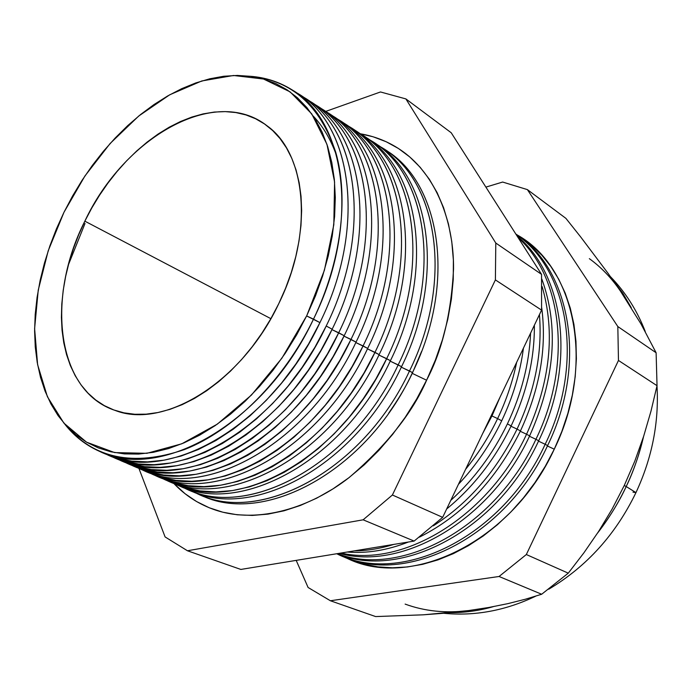 <?xml version="1.0" encoding="UTF-8"?>
<svg xmlns="http://www.w3.org/2000/svg" width="692" height="692" viewBox="0 0 692 692"><rect width="100%" height="100%" fill="white"/><g stroke="black" fill="none" stroke-linecap="round" stroke-linejoin="round"><path stroke-width="1.04" d="M412.138 373.299L412.259 373.369C406.342 385.98 398.497 399.215 388.705 413.081C398.497 399.215 406.342 385.98 412.259 373.369L412.138 373.299M421.575 351.441L412.259 373.369L421.575 351.441M360.203 133.764C377.097 136.644 392.295 143.287 405.797 153.702C438.823 179.565 453.978 225.981 453.537 269.136C451.21 313.364 442.309 350.221 426.834 379.7L416.74 398.886L405.278 417.215L392.58 434.464L378.818 450.431L364.165 464.929L348.794 477.8L332.913 488.915L316.694 498.162L300.337 505.48L284.04 510.8L267.968 514.121L252.303 515.436L237.2 514.77L222.798 512.192L209.235 507.764L196.623 501.57L185.067 493.716L173.744 483.388C185.413 495.723 199.4 504.641 215.705 510.142C258.747 524.354 311.27 507.314 349.296 477.419C386.94 445.025 412.787 412.458 426.834 379.7L435.441 359.892L442.447 339.703L447.776 319.375L451.392 299.16L453.26 279.291L453.372 260.01L451.764 241.517L448.477 224.026L443.581 207.712L437.162 192.731L429.317 179.211L420.165 167.282L409.828 157.015L398.445 148.486L386.153 141.73L373.083 136.774L360.203 133.764M426.592 380.219L412.259 373.369L426.592 380.219M626.199 486.537C619.383 501.423 609.834 516.941 597.542 533.099C608.752 518.706 618.302 503.188 626.199 486.537L624.279 485.49L634.806 461.114L643.638 436.332L650.999 411.091L657.037 385.686L656.111 352.756L640.922 323.813L620.413 291.064L608.19 273.513L580.761 237.053L565.892 218.352L527.382 189.608L565.892 218.352L580.761 237.053L608.19 273.513L620.413 291.064L640.922 323.813L656.111 352.756L617.826 326.555L656.111 352.756L657.037 385.686L618.466 360.454L657.037 385.686L650.999 411.091L643.638 436.332L634.806 461.114L624.279 485.49L626.199 486.537C633.846 470.335 639.616 453.71 643.534 436.661C638.976 455.552 633.197 472.178 626.199 486.537L636 492.635L626.199 486.537M493.275 606.659C479.331 610.673 465.162 612.671 450.777 612.628C464.687 612.731 478.855 610.742 493.275 606.659M554.266 449.194L547.415 445.985L554.266 449.194C595.933 364.321 575.035 266.576 516.959 234.813L531.69 245.375L541.827 255.21L550.867 266.515L558.703 279.196L565.217 293.14L570.312 308.234L573.919 324.323L575.952 341.243L576.384 358.802L575.182 376.82L572.336 395.08L567.864 413.375L561.826 431.488L554.266 449.194L545.279 466.296L534.968 482.583L523.463 497.859L510.904 511.959L497.444 524.709L483.25 535.98L468.493 545.651L453.355 553.643L438.001 559.88L422.622 564.326L407.372 566.964L392.416 567.795L377.91 566.843L364.001 564.162L344.997 557.259C408.505 591.003 511.604 542.736 554.266 449.194M339.573 554.993L340.905 555.564C404.5 586.868 505.419 537.926 547.597 445.596C505.272 538.281 403.808 587.136 340.239 555.269M547.597 445.596L545.166 444.281C502.928 536.732 401.948 585.769 338.371 554.474L336.745 553.738C400.253 586.435 502.548 537.615 545.166 444.281L538.497 441.159L545.166 444.281C584.861 363.231 568.582 269.62 515.981 234.268C568.582 269.62 584.861 363.231 545.166 444.281L547.597 445.596C587.949 363.274 570.217 268.288 515.834 234.043C570.217 268.288 587.949 363.274 547.597 445.596M538.679 440.778C497.47 530.747 400.556 580.631 336.918 553.712C400.556 580.631 497.47 530.747 538.679 440.778L535.928 439.299C495.377 527.719 400.919 577.976 337.324 553.643C400.919 577.976 495.377 527.719 535.928 439.299L529.449 436.254L535.928 439.299C572.543 364.252 562.414 277.388 518.135 237.659C562.414 277.388 572.543 364.252 535.928 439.299L538.679 440.778C576.341 363.663 564.231 274.456 517.123 236.058C564.231 274.456 576.341 363.663 538.679 440.778M529.631 435.891C490.749 520.349 402.493 571.255 339.331 553.315C402.493 571.255 490.749 520.349 529.631 435.891L526.56 434.239C488.63 516.466 403.782 567.552 341.061 553.038C403.782 567.552 488.63 516.466 526.56 434.239L520.28 431.289L526.56 434.239C550.27 381.75 555.46 332.541 542.13 286.592C555.46 332.541 550.27 381.75 526.56 434.239L529.631 435.891C555.001 379.069 559.075 326.806 541.853 279.101C559.075 326.806 555.001 379.069 529.631 435.891M520.453 430.934C495.982 480.127 462.308 515.523 419.447 537.13C462.308 515.523 495.982 480.127 520.453 430.934L517.062 429.101C496.588 470.837 468.683 503.084 433.33 525.833C468.683 503.084 496.588 470.837 517.062 429.101L510.981 426.255L517.062 429.101C535.028 390.444 542.485 352.28 539.431 314.626C542.485 352.28 535.028 390.444 517.062 429.101L520.453 430.934C539.864 388.921 546.948 347.894 541.724 307.862C546.948 347.894 539.864 388.921 520.453 430.934M408.418 542.009C387.312 550.304 366.916 553.643 347.22 552.026C366.916 553.643 387.312 550.304 408.418 542.009M393.739 544.414C380.271 548.626 367.097 550.78 354.226 550.884C367.097 550.78 380.271 548.626 393.739 544.414M511.146 425.909C494.988 459.254 473.492 486.952 446.651 508.992C473.492 486.952 494.988 459.254 511.146 425.909L507.409 423.893C492.998 453.744 474.124 479.236 450.777 500.368C474.124 479.236 492.998 453.744 507.409 423.893L511.146 425.909C526.846 392.373 534.587 358.819 534.371 325.231C534.587 358.819 526.846 392.373 511.146 425.909M492.116 415.624L491.406 415.243L492.116 415.624L482.592 433.694L492.116 415.624L500.143 396.931L492.116 415.624M497.617 418.599L491.96 415.953L497.617 418.599C488.846 436.911 478.172 453.822 465.586 469.332C478.172 453.822 488.846 436.911 497.617 418.599L501.7 420.805L497.617 418.599C506.336 400.261 512.677 381.517 516.647 362.349C512.677 381.517 506.336 400.261 497.617 418.599M458.433 484.322C475.88 465.707 490.299 444.532 501.7 420.805C490.299 444.532 475.88 465.707 458.433 484.322M306.746 315.708L281.895 358.197L251.43 395.071L217.34 424.118L181.788 443.797L146.903 453.312L114.63 452.585L86.552 442.171L63.88 423.106L47.419 396.758L37.619 364.701L34.609 328.588L38.25 290.078L48.215 250.781L63.984 212.271L56.407 228.922L49.885 245.894L44.452 263.047L40.171 280.26L37.074 297.404L35.214 314.341L34.6 330.932L35.266 347.047L37.238 362.547L40.499 377.287L45.066 391.136L50.923 403.946L58.041 415.581L66.389 425.917L75.912 434.818L86.552 442.171L98.229 447.862L110.858 451.798L124.326 453.891L138.521 454.082L153.304 452.317L168.519 448.58L184.011 442.863L199.607 435.199L215.134 425.632L230.41 414.257L245.253 401.17L259.474 386.508L272.89 370.436L285.346 353.145L296.678 334.824L306.746 315.708L315.431 296.02L322.628 276.004L328.259 255.91L332.264 235.972L334.617 216.44L335.3 197.514L334.348 179.436L331.779 162.369L327.671 146.514L322.083 132.008L315.111 118.981L306.859 107.545L297.448 97.78L286.998 89.752L275.632 83.49L263.496 79.018L250.703 76.336L237.408 75.428L223.732 76.258L209.806 78.784L195.75 82.945L181.693 88.68L167.758 95.903L154.039 104.527L140.658 114.474L127.7 125.633L115.279 137.916L103.463 151.211L92.347 165.405L82.019 180.387L72.539 196.052L63.984 212.271L84.891 176.036L110.132 143.495L138.772 115.996L169.739 94.778L201.779 80.964L233.533 75.489L263.496 79.018L290.086 91.863L311.729 113.877L326.961 144.351L334.582 181.961L333.812 224.744L324.401 270.261L306.746 315.708M100.53 451.789L105.971 454.134C166.884 484.919 271.645 426.142 319.929 322.619L306.634 315.941L313.493 319.142C265.036 422.976 160.189 482.056 99.38 451.288C85.765 445.198 74.252 436.168 64.832 424.196C93.152 458.554 133.054 467.005 184.53 449.541C233.524 430.424 283.815 380.479 313.493 319.142L319.929 322.619L308.641 343.863L295.804 364.087L281.618 382.996L266.29 400.313L250.063 415.805L233.178 429.265L215.887 440.536L198.44 449.489L181.088 456.045L164.056 460.171L147.569 461.867L131.826 461.166L117.009 458.139L103.281 452.897M113.549 457.403L118.496 459.54C179.609 490.377 284.213 432.145 332.16 329.219L326.209 326.01C278.089 429.222 173.407 487.722 112.389 456.902L123.539 460.95L138.365 463.977L154.117 464.687L170.604 463.009L187.627 458.908L204.97 452.378L222.392 443.468L239.666 432.249L256.516 418.85L272.717 403.419L288.01 386.171L302.162 367.331L314.964 347.176L326.209 326.01L332.16 329.219L320.958 350.316L308.208 370.393L294.091 389.155L278.841 406.334L262.683 421.705L245.868 435.052L228.628 446.228L211.233 455.102L193.907 461.599L176.892 465.681L160.414 467.359L144.663 466.65L129.819 463.64L116.048 458.415M68.447 264.707L85.012 223.507M126.359 462.939L130.823 464.868C192.125 495.749 296.574 438.053 344.192 335.724L331.97 329.617L338.708 332.757C290.934 435.355 186.407 493.301 125.2 462.438L136.238 466.46L151.098 469.539L166.876 470.309L183.38 468.7L200.412 464.678L217.755 458.242L235.168 449.437L252.424 438.321L269.249 425.026L285.415 409.707L300.665 392.572L314.773 373.853L327.515 353.82L338.708 332.757L344.192 335.724L333.077 356.665L320.405 376.595L306.374 395.218L291.194 412.268L275.113 427.509L258.35 440.752L241.171 451.833L223.81 460.63L206.519 467.065L189.522 471.114L173.043 472.766L157.283 472.056L142.422 469.055L128.608 463.856M138.962 468.38L142.967 470.11C204.443 501.034 308.727 443.866 356.034 342.116L344.002 336.13L351 339.4C303.554 441.392 199.201 498.785 137.803 467.878L148.745 471.875L163.632 475.006L179.427 475.837L195.948 474.305L212.989 470.361L230.324 464.012L247.736 455.293L264.967 444.281L281.774 431.099L297.906 415.892L313.121 398.869L327.178 380.263L339.867 360.342L351 339.4L356.034 342.116C308.191 445.094 202.246 502.02 140.986 469.202M151.375 473.735L154.93 475.274C216.579 506.241 320.69 449.592 367.686 348.413L355.826 342.54L363.084 345.922C315.967 447.326 211.787 504.183 150.207 473.233L161.054 477.212L175.967 480.395L191.788 481.277L208.318 479.816L225.358 475.949L242.702 469.686L260.097 461.062L277.319 450.146L294.1 437.067L310.198 421.973L325.37 405.062L339.374 386.568L352.012 366.76L363.084 345.922L367.686 348.413C320.223 450.665 214.632 507.098 153.166 474.47M163.589 479.011L166.711 480.36C228.516 511.362 332.471 455.224 379.147 354.607L367.469 348.846L374.969 352.349C328.181 453.165 224.165 509.494 162.421 478.501L173.173 482.462L188.112 485.689L203.95 486.64L220.489 485.239L237.538 481.442L254.881 475.266L272.267 466.728L289.464 455.916L306.219 442.932L322.282 427.95L337.411 411.152L351.38 392.771L363.957 373.075L374.969 352.349L379.147 354.607C332.056 456.158 226.82 512.106 165.163 479.66M175.612 484.201L178.311 485.369C240.28 516.405 344.054 460.76 390.426 360.696L378.931 355.048L386.664 358.664C340.187 458.908 236.353 514.718 174.445 483.691L185.11 487.635L200.075 490.905L215.921 491.908L232.477 490.567L249.527 486.857L266.861 480.758L284.239 472.307L301.418 461.59L318.147 448.71L334.175 433.832L349.261 417.138L363.179 398.869L375.713 379.285L386.664 358.664L390.426 360.696C343.708 461.564 238.809 517.045 176.97 484.763M187.454 489.313L189.746 490.299C251.853 521.37 355.463 466.218 401.542 366.699L390.21 361.155L398.168 364.883C352.003 464.566 248.342 519.865 186.278 488.803L182.922 487.246C244.657 521.448 351.121 466.581 398.168 364.883L401.542 366.699C355.169 466.892 250.616 521.906 188.605 489.789M199.114 494.347L201.009 495.169C263.254 526.266 366.691 471.589 412.475 372.607L401.308 367.167L409.491 370.998C363.637 470.119 260.149 524.934 197.938 493.837L194.469 492.228C256.351 526.543 362.729 472.186 409.491 370.998L412.475 372.607C366.449 472.143 262.242 526.707 200.066 494.745M84.848 221.155C123.903 137.63 214.918 84.805 267.043 125.797C306.487 153.607 313.952 232.763 278.712 303.762C242.062 381.958 164.116 429.706 115.227 410.46C56.493 391.309 45.707 297.941 84.848 221.155L270.866 318.666L84.848 221.155L91.802 207.981L99.518 195.256L107.935 183.095L116.983 171.599L126.601 160.855L136.713 150.96L147.24 141.998L158.105 134.049L169.22 127.198L180.491 121.515L191.831 117.06L203.137 113.895L214.304 112.061L225.246 111.611L235.842 112.562L245.989 114.941L255.59 118.756L264.534 123.98L272.726 130.606L280.061 138.582L286.453 147.863L291.816 158.373L296.072 170.016L299.16 182.688L301.029 196.268L301.643 210.619L300.968 225.592L299.005 241.015L295.761 256.732L291.271 272.544L285.562 288.279L278.712 303.762L270.797 318.796L261.896 333.215L252.122 346.856L241.595 359.555L230.445 371.172L218.784 381.586L206.77 390.686L194.538 398.393L182.221 404.63L169.955 409.361L157.871 412.544L146.099 414.171L134.758 414.266L123.955 412.839L113.791 409.949L104.345 405.642L95.712 399.985L87.945 393.065L81.102 384.968L75.238 375.782L70.376 365.627L66.553 354.598L63.776 342.808L62.064 330.361L61.406 317.386L61.796 303.996L63.214 290.294L65.654 276.402L69.07 262.424L73.43 248.489L78.706 234.7L84.848 221.155M468.467 610.586L489.002 607.438L468.467 610.586L446.34 613.06L423.409 614.807L375.626 616.572L330.387 600.751L499.062 576.488L541.672 594.246L499.062 576.488L526.335 554.534L568.27 573.166L526.335 554.534L618.466 360.454L617.826 326.555L527.382 189.608L502.651 182.048L485.888 187.108L502.651 182.048L527.382 189.608L617.826 326.555L618.466 360.454L526.335 554.534L499.062 576.488L330.387 600.751L375.626 616.572L423.409 614.807L468.467 610.586C445.795 613.432 424.68 611.27 405.131 604.099M138.893 468.346L165.094 536.931L187.463 550.771L363.136 519.813L392.399 495.005L495.394 279.905L495.792 243.039L405.875 98.913L380.496 91.967L325.56 111.481L380.496 91.967L405.875 98.913L495.792 243.039L495.394 279.905L392.399 495.005L363.136 519.813L187.463 550.771L165.094 536.931L138.893 468.346M308.096 587.491L296.193 560.373L308.096 587.491L330.387 600.751L308.096 587.491M568.27 573.166L583.936 552.778L598.632 531.421L612.117 509.07L624.279 485.49L612.117 509.07L598.632 531.421L583.936 552.778L568.27 573.166L541.672 594.246L568.27 573.166M489.002 607.438L507.911 603.632L525.427 599.211L541.672 594.246L525.427 599.211L507.911 603.632L489.002 607.438M307.317 99.76C363.551 129.828 379.251 234.294 332.16 329.219C378.498 235.747 364.139 132.613 309.618 101.162L305.094 98.247M301.582 96.067L304.03 97.563C358.491 128.954 372.685 232.261 326.209 326.01C373.49 230.704 357.859 125.979 301.582 96.067M318.839 107.165C375.029 137.5 390.902 241.491 344.192 335.724C390.236 242.788 375.566 140 320.906 108.436L316.824 105.807M313.173 103.54L315.76 105.123C370.358 136.635 384.882 239.579 338.708 332.757C385.721 237.953 369.684 133.513 313.173 103.54M330.171 114.457C386.326 145.043 402.381 248.566 356.034 342.116C401.784 249.717 386.811 147.275 332.03 115.607L328.363 113.237M324.591 110.902L327.299 112.554C382.027 144.178 396.871 246.767 351 339.4C397.736 245.089 381.318 140.934 324.591 110.902M341.338 121.636C397.45 152.465 413.669 255.521 367.686 348.413C413.141 256.542 397.883 154.437 342.981 122.657L339.72 120.564M338.656 119.872C393.514 151.609 408.652 253.843 363.084 345.922C409.56 252.104 392.762 148.235 335.828 118.15M352.323 128.712C408.401 159.757 424.784 262.363 379.147 354.607C424.326 263.245 408.782 161.487 353.768 129.612L350.905 127.769M346.891 125.287L349.841 127.077C404.811 158.918 420.252 260.806 374.969 352.349C421.186 259.007 404.016 155.423 346.891 125.287M363.144 135.675C419.179 166.945 435.726 269.093 390.426 360.696C435.337 269.854 419.516 168.424 364.39 136.454L361.925 134.862M357.79 132.31L360.843 134.17C415.935 166.106 431.661 267.648 386.664 358.664C432.621 265.797 415.105 162.499 357.79 132.31M373.801 142.535C429.801 174.012 446.504 275.719 401.542 366.699C446.167 276.359 430.087 175.258 374.856 143.192L372.763 141.843M368.525 139.23L371.69 141.151C426.886 173.19 442.889 274.387 398.168 364.883C443.875 272.484 426.012 169.471 368.525 139.23M384.302 149.29C440.259 180.967 457.109 282.232 412.475 372.607C456.841 282.76 440.501 181.996 385.176 149.844L383.437 148.728M379.095 146.047L382.365 148.027C437.664 180.162 453.935 281.013 409.491 370.998C454.947 279.058 436.747 176.339 379.095 146.047M295.622 92.235C351.891 122.026 367.4 226.976 319.929 322.619C366.57 228.585 352.531 125.105 298.148 93.775L293.174 90.574M250.366 76.293C265.555 77.443 279.473 81.985 292.119 89.891C346.424 121.161 360.29 224.822 313.493 319.142C341.191 261.611 348.984 198.275 335.75 152.292C320.128 105.539 291.661 80.203 250.366 76.293M589.35 258.661C601.27 267.311 611.624 278.115 620.413 291.064M631.277 307.75L622.688 293.027L612.671 279.819L622.817 293.218L631.277 307.75M337.073 157.196C331.485 140.658 323.527 126.93 313.191 116.014M530.582 333.163C529.242 363.672 521.517 393.912 507.409 423.893C521.517 393.912 529.242 363.672 530.582 333.163M523.437 348.137C520.202 372.798 512.954 397.018 501.7 420.805C512.954 397.018 520.202 372.798 523.437 348.137M414.136 541.075L240.842 569.438L187.463 550.771L240.842 569.438L414.136 541.075L363.136 519.813L414.136 541.075L442.672 517.348L414.136 541.075M451.219 132.76L541.551 274.361L541.577 310.128L442.672 517.348L392.399 495.005L442.672 517.348L541.577 310.128L495.394 279.905L541.577 310.128L541.551 274.361L495.792 243.039L541.551 274.361L451.219 132.76L405.875 98.913L451.219 132.76M535.054 264.18L524.432 247.52L535.054 264.18M636 492.635L632.972 492.15M443.771 613.294C474.911 616.295 505.558 610.595 535.694 596.175M548.747 589.212C586.755 566.506 615.828 534.293 635.974 492.583C652.098 457.931 659.104 422.362 656.993 385.902M610.439 276.662C625.49 292.188 637.09 310.466 645.247 331.511"/></g></svg>
